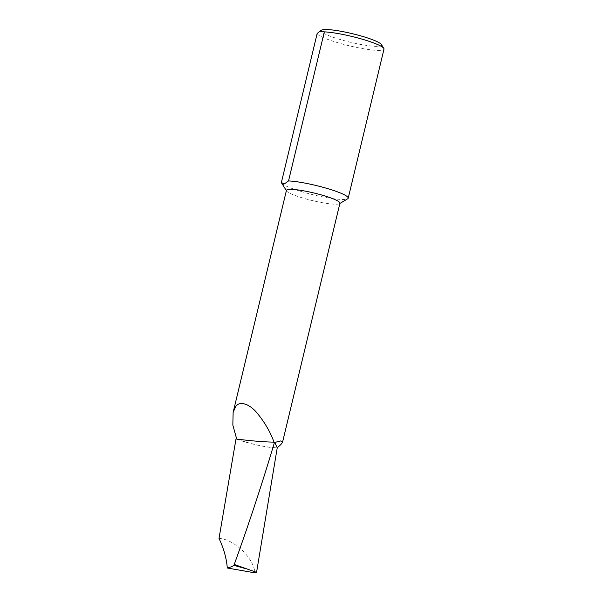 <?xml version="1.0" encoding="UTF-8"?>
<svg xmlns="http://www.w3.org/2000/svg" width="603" height="603" viewBox="0 0 603 603"><rect width="100%" height="100%" fill="white"/><g stroke="black" fill="none" stroke-linecap="round" stroke-linejoin="round"><path stroke-width="0.45" stroke-dasharray="3.02 2.26" d="M286.44 190.375A27.504 3.874 -166.5 0 0 286.583 190.97A27.504 3.874 -166.5 0 0 310.507 200.128A27.504 3.874 -166.5 0 0 338.667 203.995A27.504 3.874 -166.5 0 0 339.527 203.686A27.504 3.874 -166.5 0 0 339.926 203.211M236.708 439.082A27.504 3.874 -166.5 0 0 277.229 447.81M281.526 182.897A34.379 4.847 -166.5 0 0 304.583 192.523A34.379 4.847 -166.5 0 0 346.635 199.178A34.379 4.847 -166.5 0 0 347.697 198.786M381.382 44.509A31.077 4.379 13.5 0 1 342.112 40.062A31.077 4.379 13.5 0 1 321.557 30.15M317.155 33.512A34.379 4.847 -166.5 0 0 340.371 43.461A34.379 4.847 -166.5 0 0 383.99 49.137M219.01 538.411C234.032 539.059 253.878 558.107 254.903 572.85M235.992 438.992A28.394 4.002 -166.5 0 0 277.244 448.044M274.749 442.444A27.504 3.874 -166.5 0 0 274.033 442.157"/><path stroke-width="0.9" d="M282.581 442.074L339.926 203.211A27.504 3.874 -166.5 0 0 317.758 193.94A27.504 3.874 -166.5 0 0 287.699 189.591A27.504 3.874 -166.5 0 0 286.44 190.375L233.135 412.407L232.841 425.092L236.708 439.082C251.3 440.914 263.737 441.939 274.033 442.157L274.749 442.444L277.229 447.81L280.938 444.471L282.581 442.074L280.704 440.936L274.749 442.444M274.033 442.157C270.34 432.012 264.792 422.439 257.413 413.447C250.366 404.462 239.579 399.993 235.532 406.882L233.135 412.407M281.367 182.573L284.45 183.862L288.543 180.915L324.331 31.861L319.907 31.137L317.155 33.512L281.367 182.573A34.379 4.847 -166.5 0 0 281.526 182.897L286.38 190.638M319.907 31.137L321.557 30.15A31.077 4.379 13.5 0 1 360.534 35.818A31.077 4.379 13.5 0 1 381.382 44.509L383.81 48.391A34.379 4.847 -166.5 0 0 360.752 38.765A34.379 4.847 -166.5 0 0 324.331 31.861M339.866 203.482L347.697 198.786A34.379 4.847 -166.5 0 0 348.202 198.199L383.99 49.137A34.379 4.847 -166.5 0 0 383.81 48.391M348.202 198.199A34.379 4.847 -166.5 0 0 324.964 187.827A34.379 4.847 -166.5 0 0 288.543 180.915M236.708 439.082L235.992 438.992L219.01 538.411C223.796 548.579 226.555 558.438 227.286 567.996L254.903 572.85L256.561 572.353L277.229 447.81M256.561 572.353L234.243 564.461C248.911 523.894 262.335 483.131 274.538 442.165M227.286 567.996C230.504 567.265 232.698 566.368 233.858 565.312L234.243 564.461M233.858 565.312L244.878 568.441"/></g></svg>
